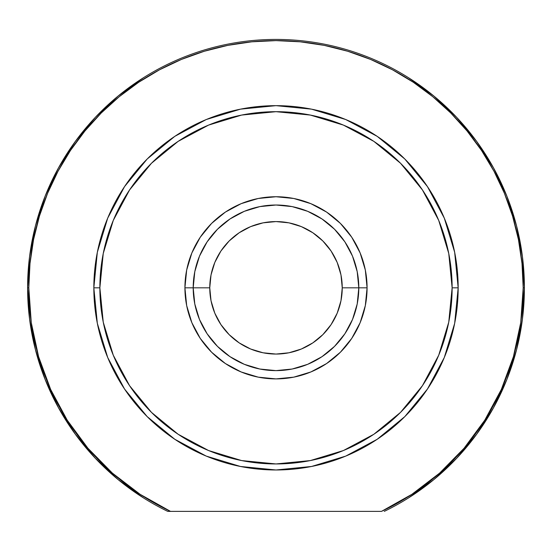 <?xml version="1.0" encoding="UTF-8"?>
<svg xmlns="http://www.w3.org/2000/svg" width="552" height="552" viewBox="0 0 552 552"><rect width="100%" height="100%" fill="white"/><g stroke="black" fill="none" stroke-linecap="round" stroke-linejoin="round"><path stroke-width="0.83" d="M408.48 77.694L433.844 96.013L456.697 117.376L476.693 141.443L493.495 167.829L506.853 196.119L516.548 225.865L522.427 256.59L524.4 287.82L522.427 319.042L516.548 349.768L506.853 379.514L493.495 407.804L476.693 434.196L456.697 458.257L433.844 479.619L408.48 497.938M143.52 497.938L118.156 479.619L95.303 458.257L75.307 434.196L58.505 407.804L45.147 379.514L35.452 349.768L29.573 319.042L27.6 287.82L29.573 256.59L35.452 225.865L45.147 196.119L58.505 167.829L75.307 141.443L95.303 117.376L118.156 96.013L143.52 77.694M367.08 287.82L358.8 287.82L367.08 287.82L365.327 270.045L360.146 252.961L351.727 237.215L340.405 223.415L326.605 212.085L310.852 203.667L293.767 198.485L276 196.74L258.232 198.485L241.148 203.667L225.395 212.085L211.595 223.415L200.272 237.215L191.855 252.961L186.673 270.045L184.92 287.82A91.08 91.08 0 0 1 276 196.74A91.08 91.08 0 0 1 367.08 287.82A91.08 91.08 0 0 1 276 378.9A91.08 91.08 0 0 1 184.92 287.82L186.673 305.587L191.855 322.672L200.272 338.417L211.595 352.217L225.395 363.547L241.148 371.965L258.232 377.147L276 378.9L293.767 377.147L310.852 371.965L326.605 363.547L340.405 352.217L351.727 338.417L360.146 322.672L365.327 305.587L367.08 287.82M193.2 287.82L184.92 287.82L193.2 287.82A82.8 82.8 0 0 0 276 370.62A82.8 82.8 0 0 0 358.8 287.82L342.24 287.82A66.24 66.24 0 0 1 276 354.06A66.24 66.24 0 0 1 209.76 287.82L193.2 287.82A82.8 82.8 0 0 1 276 205.02A82.8 82.8 0 0 1 358.8 287.82A82.8 82.8 0 0 1 276 370.62A82.8 82.8 0 0 1 193.2 287.82L209.76 287.82L211.03 274.896L214.804 262.469L220.924 251.015L229.163 240.976L239.202 232.744L250.649 226.617L263.076 222.849L276 221.58L288.924 222.849L301.351 226.617L312.798 232.744L322.837 240.976L331.076 251.015L337.196 262.469L340.97 274.896L342.24 287.82L340.97 300.743L337.196 313.163L331.076 324.617L322.837 334.657L312.798 342.895L301.351 349.016L288.924 352.783L276 354.06L263.076 352.783L250.649 349.016L239.202 342.895L229.163 334.657L220.924 324.617L214.804 313.163L211.03 300.743L209.76 287.82A66.24 66.24 0 0 1 276 221.58A66.24 66.24 0 0 1 342.24 287.82L358.8 287.82A82.8 82.8 0 0 0 276 205.02A82.8 82.8 0 0 0 193.2 287.82L194.794 271.667L199.5 256.128L207.152 241.817L217.453 229.266L229.998 218.971L244.315 211.319L259.847 206.607L276 205.02L292.153 206.607L307.685 211.319L322.002 218.971L334.546 229.266L344.848 241.817L352.5 256.128L357.206 271.667L358.8 287.82L357.206 303.973L352.5 319.505L344.848 333.815L334.546 346.366L322.002 356.661L307.685 364.313L292.153 369.026L276 370.62L259.847 369.026L244.315 364.313L229.998 356.661L217.453 346.366L207.152 333.815L199.5 319.505L194.794 303.973L193.2 287.82M167.725 511.38L170.52 511.38A247.192 247.192 0 0 1 28.807 287.82L27.6 287.82A248.4 248.4 0 0 0 167.725 511.38A248.4 248.4 0 0 1 27.6 287.82L28.807 287.82A247.192 247.192 0 0 1 276 40.62A247.192 247.192 0 0 1 523.192 287.82L524.4 287.82A248.4 248.4 0 0 0 276 39.42A248.4 248.4 0 0 0 27.6 287.82A248.4 248.4 0 0 1 276 39.42A248.4 248.4 0 0 1 384.275 511.38A248.4 248.4 0 0 0 524.4 287.82L523.192 287.82L520.736 322.616L513.394 356.723L501.333 389.457L484.78 420.162L464.073 448.238L439.613 473.112L411.902 494.302L381.48 511.38L170.52 511.38L140.098 494.302L112.387 473.112L87.927 448.238L67.22 420.162L50.667 389.457L38.605 356.723L31.264 322.616L28.807 287.82L29.994 263.587L33.555 239.589L39.447 216.06L47.624 193.221L57.994 171.292L70.463 150.482L84.918 130.996L101.209 113.022L119.184 96.731L138.669 82.282L159.473 69.814L181.401 59.437L204.24 51.267L227.776 45.374L251.774 41.814L276 40.62L300.226 41.814L324.224 45.374L347.76 51.267L370.599 59.437L392.527 69.814L413.331 82.282L432.816 96.731L450.791 113.022L467.082 130.996L481.537 150.482L494.005 171.292L504.376 193.221L512.553 216.06L518.445 239.589L522.006 263.587L523.192 287.82A247.192 247.192 0 0 1 381.48 511.38L167.725 511.38M458.16 287.82L452.129 287.82A176.129 176.129 0 0 1 276 463.949A176.129 176.129 0 0 1 99.871 287.82L93.84 287.82A182.16 182.16 0 0 0 276 469.98A182.16 182.16 0 0 0 458.16 287.82A182.16 182.16 0 0 1 276 469.98A182.16 182.16 0 0 1 93.84 287.82A182.16 182.16 0 0 1 276 105.66A182.16 182.16 0 0 1 458.16 287.82A182.16 182.16 0 0 0 276 105.66A182.16 182.16 0 0 0 93.84 287.82L99.871 287.82L103.252 253.458L113.277 220.414L129.554 189.964L151.455 163.275L178.144 141.367L208.594 125.09L241.638 115.071L276 111.683L310.362 115.071L343.406 125.09L373.856 141.367L400.545 163.275L422.446 189.964L438.723 220.414L448.748 253.458L452.129 287.82L448.748 322.182L438.723 355.219L422.446 385.669L400.545 412.365L373.856 434.265L343.406 450.542L310.362 460.568L276 463.949L241.638 460.568L208.594 450.542L178.144 434.265L151.455 412.365L129.554 385.669L113.277 355.219L103.252 322.182L99.871 287.82A176.129 176.129 0 0 1 276 111.683A176.129 176.129 0 0 1 452.129 287.82L458.16 287.82M458.16 287.723L454.675 252.354M454.662 252.278L444.291 218.109L427.462 186.617L404.851 159.052M404.768 158.969L377.264 136.399M377.202 136.358L345.711 119.522L311.597 109.172M311.48 109.144L276.083 105.66M275.917 105.66L240.52 109.144M240.465 109.158L206.289 119.522L174.86 136.316M174.736 136.399L147.232 158.969M147.191 159.01L124.538 186.617L107.709 218.109L97.352 252.209M97.325 252.354L93.84 287.723M93.84 287.909L97.325 323.272M97.338 323.355L107.709 357.523L124.538 389.022M124.552 389.043L147.122 416.553M147.191 416.622L174.798 439.275L206.234 456.09M206.289 456.111L240.465 466.474L276 469.98L311.535 466.474L345.711 456.111L377.202 439.275L404.809 416.622M404.878 416.553L427.441 389.043M427.462 389.022L444.291 357.523L454.641 323.438M454.675 323.272L458.16 287.909M195.367 269.01L199.5 256.128M294.809 207.179L307.685 211.319M356.633 306.622L352.5 319.505M195.367 306.622L199.5 319.505M356.633 269.01L352.5 256.128M257.191 207.179L244.315 211.319"/></g></svg>
